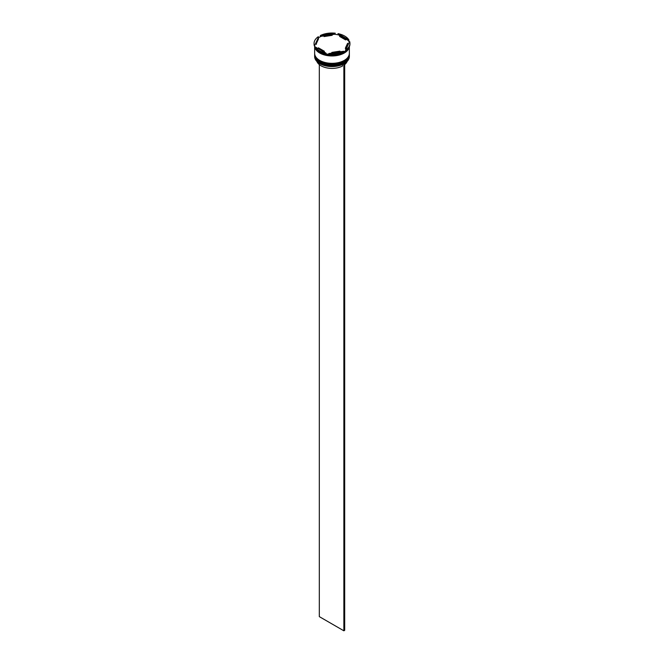 <?xml version="1.0" encoding="UTF-8"?>
<svg xmlns="http://www.w3.org/2000/svg" width="664" height="664" viewBox="0 0 664 664"><rect width="100%" height="100%" fill="white"/><g stroke="black" fill="none" stroke-linecap="round" stroke-linejoin="round"><path stroke-width="1" d="M344.234 63.628A17.239 9.952 180 0 1 344.193 63.653A17.239 9.952 180 0 1 343.778 63.885A17.239 9.952 180 0 1 319.807 63.653L319.724 63.603A17.355 10.018 0 0 0 344.276 63.603A17.355 10.018 0 0 0 349.355 56.515L349.355 55.668A17.355 10.018 180 0 1 338.64 64.923A17.355 10.018 180 0 1 319.724 62.748A17.355 10.018 180 0 1 314.645 55.668A17.355 10.018 180 0 1 314.653 55.386M349.347 53.967A17.355 10.018 180 0 1 349.355 54.249A17.355 10.018 180 0 1 338.64 63.503A17.355 10.018 180 0 1 319.724 61.337A17.355 10.018 180 0 1 314.645 54.249A17.355 10.018 180 0 1 314.653 53.967M315.101 46.853L325.991 53.137A17.936 10.358 0 0 1 319.318 50.705A17.936 10.358 0 0 1 315.101 46.853L315.101 47.517A17.936 10.358 0 0 0 319.318 51.369L319.724 51.601A17.355 10.018 0 0 0 344.276 51.601A17.355 10.018 0 0 0 344.35 51.56M349.247 42.347A17.588 10.151 180 0 0 348.301 40.512L348.899 40.57L348.899 39.915L338.009 33.632L338.615 34.918A17.588 10.151 180 0 0 334.424 34.271L335.245 33.2L320.372 35.499L320.372 36.163L321.193 36.321A17.588 10.151 180 0 0 318.122 38.089L314.578 45.725A17.588 10.151 180 0 0 315.101 47.144M345.653 50.099L345.653 50.763A17.936 10.358 0 0 0 349.936 44.048L349.936 43.384A17.936 10.358 0 0 0 349.637 41.508L345.653 50.099A17.936 10.358 0 0 0 349.936 43.384M345.653 50.73A17.588 10.151 180 0 1 344.433 51.51A17.588 10.151 180 0 1 342.807 52.34L343.628 51.933A17.936 10.358 0 0 1 328.755 54.232L328.755 53.568L343.628 51.269L343.628 51.933M319.724 51.601L319.318 51.369A17.936 10.358 0 0 0 325.991 53.801L325.385 53.742A17.588 10.151 180 0 0 329.576 54.39L328.755 54.232M314.645 54.481A17.355 10.018 0 0 0 314.645 54.722A17.355 10.018 0 0 0 319.724 61.81A17.355 10.018 0 0 0 338.64 63.976A17.355 10.018 0 0 0 349.355 54.722A17.355 10.018 0 0 0 349.355 54.481M349.297 46.787A17.355 10.018 0 0 1 337.951 55.344A17.355 10.018 0 0 1 319.724 53.02A17.355 10.018 0 0 1 314.645 45.974L314.645 53.303A17.355 10.018 0 0 0 319.724 60.391A17.355 10.018 0 0 0 338.64 62.565A17.355 10.018 0 0 0 349.355 53.303L349.355 46.654M314.678 46.082A17.355 10.018 0 0 0 319.724 52.547A17.355 10.018 0 0 0 337.262 55.012A17.355 10.018 0 0 0 349.106 47.152M348.301 40.512L345.612 38.96A15.621 9.022 0 0 0 343.047 37.01A15.621 9.022 0 0 0 339.661 35.524L338.615 34.918M339.661 36.47L339.661 35.524L345.612 38.96L345.612 39.906L339.661 36.47M316.886 61.445A15.504 8.956 0 0 0 321.036 65.778A15.504 8.956 0 0 0 342.549 66.01L342.549 64.483M319.807 63.653L319.724 63.603A17.355 10.018 0 0 1 314.645 56.515L314.645 55.668M331.826 53.095L331.826 52.406A15.621 9.022 0 0 0 339.96 51.145L339.96 51.834M318.388 48.754L318.388 47.808A15.621 9.022 0 0 0 324.339 51.244L324.339 52.19M318.562 38.786A15.621 9.022 0 0 0 316.379 43.384A15.621 9.022 0 0 0 316.379 43.484L318.562 38.786L316.379 43.484M332.174 34.362A15.621 9.022 0 0 0 324.04 35.624L324.04 36.57L332.174 35.308L332.174 34.362L324.04 35.624M331.826 52.406L339.96 51.145M318.388 47.808L324.339 51.244M328.755 53.568A17.936 10.358 0 0 0 343.628 51.269M318.346 36.669A17.936 10.358 0 0 0 314.064 43.384A17.936 10.358 0 0 0 314.363 45.26M335.245 33.2A17.936 10.358 0 0 0 320.372 35.499M348.899 39.915A17.936 10.358 0 0 0 338.009 33.632M325.991 53.137L325.991 53.801M314.064 43.384L314.064 44.048A17.936 10.358 0 0 0 314.363 45.916M318.122 38.089L314.578 45.725M334.424 34.271L332.174 34.619M324.04 35.881L321.193 36.321M345.438 47.982L347.621 43.284A15.621 9.022 0 0 1 347.621 43.384A15.621 9.022 0 0 1 345.438 47.982L345.438 48.928A15.621 9.022 0 0 0 347.621 44.33A15.621 9.022 0 0 0 347.621 44.231L347.621 43.484M344.682 64.599A15.504 8.956 0 0 0 347.114 61.445M344.599 63.412L343.778 63.885M319.318 64.599L319.318 616.632L343.861 630.8L344.682 630.327L344.682 63.462M343.861 63.935L343.861 630.8M344.151 62.258A17.007 9.819 180 0 1 319.973 62.325M314.645 55.054A17.355 10.018 0 0 0 314.645 55.095A17.355 10.018 0 0 0 319.724 62.184A17.355 10.018 0 0 0 338.64 64.358A17.355 10.018 0 0 0 349.355 55.095A17.355 10.018 0 0 0 349.355 55.054M349.355 54.863A17.355 10.018 180 0 1 349.355 55.004A17.355 10.018 180 0 1 338.64 64.267A17.355 10.018 180 0 1 319.724 62.092A17.355 10.018 180 0 1 314.645 55.004A17.355 10.018 180 0 1 314.645 54.863L314.645 55.095C314.728 57.951 316.446 60.366 319.799 62.341C329.742 68.691 350.077 63.902 349.355 55.095L349.355 54.863M344.151 60.839A17.007 9.819 180 0 1 319.973 60.914M314.645 53.635A17.355 10.018 0 0 0 314.645 53.684A17.355 10.018 0 0 0 319.724 60.764A17.355 10.018 0 0 0 338.64 62.939A17.355 10.018 0 0 0 349.355 53.684A17.355 10.018 0 0 0 349.355 53.635M349.355 53.444A17.355 10.018 180 0 1 349.355 53.585A17.355 10.018 180 0 1 338.64 62.848A17.355 10.018 180 0 1 319.724 60.673A17.355 10.018 180 0 1 314.645 53.585A17.355 10.018 180 0 1 314.645 53.444L314.645 53.684C314.728 56.531 316.446 58.947 319.799 60.93C329.742 67.28 350.077 62.491 349.355 53.684L349.355 53.444M349.206 46.97A17.297 9.985 180 0 1 337.785 55.344A17.297 9.985 180 0 1 319.766 52.995A17.297 9.985 180 0 1 314.719 46.405M349.355 54.722L349.355 54.249M316.379 43.384L316.379 44.33M314.645 54.722L314.645 54.249M347.621 43.384L347.621 44.33"/></g></svg>
